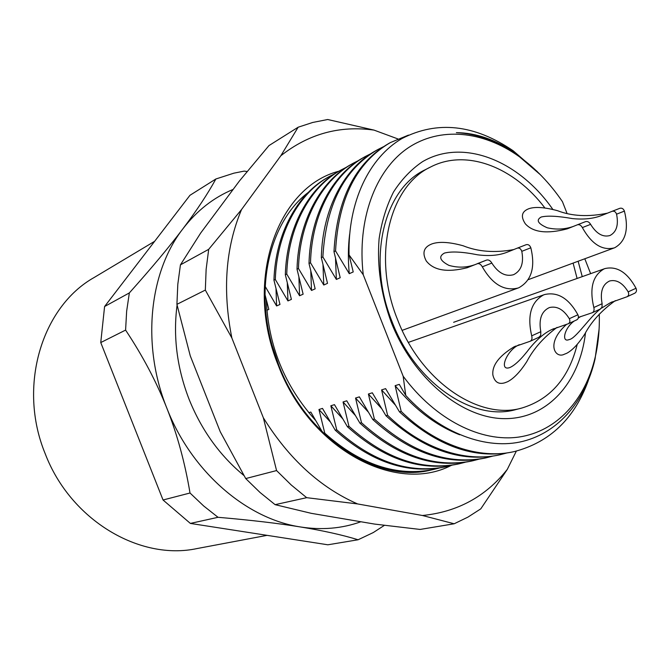 <?xml version="1.0" encoding="UTF-8"?>
<svg xmlns="http://www.w3.org/2000/svg" width="670" height="670" viewBox="0 0 670 670"><rect width="100%" height="100%" fill="white"/><g stroke="black" fill="none" stroke-linecap="round" stroke-linejoin="round"><path stroke-width="1" d="M267.112 535.347L196.972 548.571C139.955 560.882 70.61 520.381 45.225 453.766C17.32 386.23 41.95 306.776 94.085 277.539L154.644 241.309M233.168 189.392C213.663 197.474 196.905 210.606 182.902 228.805C149.175 272.112 141.337 345 166.864 408.206C191.478 471.789 246.753 519.024 300.579 526.98C322.915 530.615 342.085 534.869 358.107 539.76L327.848 544.794L190.372 523.421L163.044 499.996L100.751 342.563L104.587 306.525L189.962 195.297L215.866 178.99L233.889 173.17L244.173 171.11L247.121 171.512M358.107 539.76L373.291 532.549L384.387 525.355M190.372 523.421L218.035 517.299C250.823 520.113 278.335 523.345 300.579 526.98C321.943 530.28 342.043 528.538 360.879 521.754M100.751 342.563L125.592 330.092C142.777 355.979 156.529 382.017 166.864 408.206C177.232 434.394 184.954 462.66 190.012 493.003L203.63 505.934L218.035 517.299M215.866 178.99C207.65 193.99 196.662 210.598 182.902 228.805C169.2 246.962 151.353 268.335 129.344 292.924L126.647 311.223L125.592 330.092M163.044 499.996L190.012 493.003M104.587 306.525L129.344 292.924M512.784 451.915C474.796 459.628 437.024 446.279 399.479 411.866L401.163 411.38L395.141 385.66L399.278 384.371L405.76 395.459L403.156 376.213L363.249 274.759L349.053 254.902L353.224 271.936L349.279 273.687L335.553 250.915C338.476 198.286 356.75 162.173 390.375 142.584L408.466 135.114M399.479 411.866L385.618 388.642L381.59 389.906L387.587 415.258L385.945 415.727L372.319 392.804L368.399 394.027L374.363 419.043L372.771 419.495L359.371 396.858L355.552 398.047L361.49 422.72L359.932 423.164L346.759 400.802L343.04 401.966L348.944 426.304L347.428 426.74L334.472 404.647L330.846 405.777L336.717 429.797L335.234 430.215L322.488 408.399L318.953 409.504L324.791 433.205L323.845 433.473M322.438 432.1L310.813 412.05L308.769 412.687M266.886 310.269L268.829 309.406L265.044 294.758M265.22 286.475L276.601 305.956L279.976 304.456L273.938 280.144L275.32 279.482L287.941 300.922L291.4 299.381L285.328 274.734L286.752 274.064L299.582 295.755L303.125 294.18L297.019 269.189L298.477 268.503L311.517 290.453L315.16 288.837L309.012 263.503L310.512 262.791L323.769 285.018L327.513 283.351L321.332 257.657L322.865 256.937L336.357 279.432L340.201 277.723L333.978 251.66L335.553 250.915M566.862 212.951L562.44 201.653C549.953 183.329 535.447 168.245 518.923 156.403C482.894 130.893 439.981 126.22 407.611 148.238C375.401 170.339 356.842 219.526 363.249 274.759M590.639 273.653L584.809 258.771M403.156 376.213C435.441 419.948 481.211 442.585 519.116 437.024C557.08 431.296 585.304 399.613 595.178 357.294C598.335 343.551 599.7 329.137 599.265 314.062M552.985 209.618C519.284 160.833 463.38 137.71 422.452 161.713C411.254 169.317 401.615 179.409 393.524 191.997C386.531 205.858 381.724 221.443 379.103 238.763C376.917 266.149 380.962 293.988 391.221 322.262C413.491 379.12 462.652 418.984 505.356 418.649C548.202 418.507 579.784 381.766 585.48 333.065M582.247 276.635L578.135 261.233M430.567 167.023L425.19 169.77C383.944 188.923 366.524 259.19 392.092 321.759C415.492 383.5 473.59 422.134 516.185 409.487L522.022 407.98C479.377 420.651 421.103 381.766 397.578 319.691C371.875 256.778 389.253 186.193 430.567 167.023C466.521 148.254 514.409 167.374 544.961 208.069M540.447 174.786L517.935 155.44C498.128 141.429 477.609 133.824 456.37 132.643C476.253 132.844 496.11 139.796 515.95 153.505L539.392 173.731M537.323 171.612L513.086 150.708C474.402 124.436 437.359 120.374 401.958 138.531C369.12 157.71 347.789 201.704 349.053 254.902M322.865 256.937C325.905 204.945 344.187 169.183 377.704 149.628L376.172 150.482C344.698 167.55 322.404 208.211 321.332 257.657M385.945 415.727C423.105 449.612 460.625 462.727 498.514 455.081L500.239 454.695C465.407 462.836 421.79 448.699 387.587 415.258M390.375 142.584L388.801 143.455C355.184 163.07 336.909 199.132 333.978 251.66M405.76 395.459C440.801 433.792 487.149 450.349 523.01 441.312C559.341 432.167 585.614 399.957 595.052 359.036L599.081 329.28M322.999 265.111L323.769 285.018M368.399 394.027L381.456 408.399M335.528 258.662L336.357 279.432M381.59 389.906L395.183 404.889M349.606 234.483C348.082 247.054 347.973 260.119 349.279 273.687M395.141 385.66C414.454 409.152 435.986 425.534 459.737 434.796M310.512 262.791C311.692 213.856 333.97 173.522 365.351 156.504L370.862 153.69M492.35 456.228L486.286 457.786C448.54 465.407 411.238 452.493 374.363 419.043M377.704 149.628L383.349 146.764M506.453 453.088L500.239 454.695M588.294 380.602C574.55 418.507 549.978 442.15 514.552 451.521C479.929 459.762 435.559 445.299 401.163 411.38M275.32 279.482C276.693 232.758 299.255 192.508 330.067 176.126L335.176 173.505M330.067 176.126L328.677 176.897C297.731 193.471 275.445 233.286 273.938 280.144M286.752 274.064C288.016 226.577 310.746 186.143 341.541 169.745L346.759 167.073M340.829 170.147L340.117 170.532C309.205 186.964 286.609 227.532 285.328 274.734M298.477 268.503C299.683 220.329 322.236 179.878 353.299 163.204L358.685 160.448M353.299 163.204L351.842 164.016C320.947 180.456 298.184 221.217 297.019 269.189M365.351 156.504L363.86 157.333C332.697 174.049 310.118 214.835 309.012 263.503M355.603 457.099C382.21 470.943 407.762 475.164 432.25 469.754L433.783 469.41C396.824 476.923 360.493 464.854 324.791 433.205M439.286 468.02L433.783 469.41M335.234 430.215C371.205 462.258 407.754 474.502 444.863 466.956L446.438 466.613C409.286 474.176 372.721 461.906 336.717 429.797M452.057 465.181L446.438 466.613M347.428 426.74C383.709 459.235 420.492 471.688 457.786 464.101L458.548 463.925M465.147 462.275L459.394 463.741C422.041 471.337 385.225 458.858 348.944 426.304M359.932 423.164C396.498 456.119 433.532 468.791 471.027 461.169L471.856 460.977M478.573 459.285L472.677 460.801C435.115 468.414 398.055 455.717 361.49 422.72M372.771 419.495C409.621 452.912 446.898 465.801 484.594 458.163L486.286 457.786M276.015 289.005L276.601 305.956M318.953 409.504L330.151 421.748M287.313 283.293L287.941 300.922M330.846 405.777L342.462 418.507M298.904 277.413L299.582 295.755M343.04 401.966L355.108 415.207M310.796 271.358L311.517 290.453M355.552 398.047L368.098 411.841M397.838 138.899L373.994 130.097C339.69 125.307 308.635 133.866 280.822 155.767L241.552 209.534C225.606 247.49 222.373 290.303 231.862 337.99L263.344 417.77C288.904 458.891 320.319 487.609 357.587 503.932L422.435 515.498C457.392 512.006 485.675 496.637 507.291 469.394L516.344 451.111M451.262 465.407C395.853 494.209 310.017 449.578 278.335 365.493C243.386 280.872 277.305 186.955 338.953 171.193M431.673 469.879L431.271 469.971C377.545 483.916 306.651 438.616 278.787 365.284L272.129 345.477C254.349 283.351 271.509 220.179 308.292 192.399M315.444 420.249C284.649 385.92 268.276 345.837 266.342 299.976M231.862 337.99L205.33 290.077L176.913 304.339L177.81 284.273L180.431 264.859L200.698 233.009L239.408 181.009L268.972 145.583L298.15 127.216L312.714 122.459L327.697 119.511L373.994 130.097M263.344 417.77L276.568 470.566L291.224 484.98L306.676 497.676L275.102 504.661L260.01 492.45L245.722 478.564L220.229 431.706L190.272 355.862L176.913 304.339M422.435 515.498L454.176 523.773L420.107 529.442L374.605 524.082L311.307 513.337L275.102 504.661M276.568 470.566L245.722 478.564M306.676 497.676L357.587 503.932M241.552 209.534L208.697 249.332L180.431 264.859M205.33 290.077L206.134 269.357L208.697 249.332M454.176 523.773L467.945 517.106L480.784 508.848L507.291 469.394M298.15 127.216L280.822 155.767M573.101 263.092L577.096 278.46M577.255 344.271C568.855 378.039 550.438 399.278 522.022 407.98M577.414 224.793L585.555 221.628C587.531 221.142 589.215 222.055 590.613 224.358L582.347 227.591C591.593 244.064 602.238 250.831 614.281 247.892L614.851 247.666C625.721 241.418 628.912 229.232 624.415 211.1L616.568 214.182C615.663 211.745 614.164 210.79 612.079 211.318L601.962 215.363C593.67 218.671 583.821 219.743 572.406 218.588C557.725 216.016 547.323 215.497 541.184 217.03C535.799 220.087 537.843 223.679 547.306 227.8C556.276 229.827 564.902 229.383 573.193 226.477M582.347 227.591C581.032 225.246 579.382 224.308 577.389 224.802L567.289 228.83C547.105 234.148 533.119 232.473 525.339 223.822C520.665 216.737 521.595 211.804 528.136 208.998L528.965 208.672C535.163 206.569 544.677 207.239 557.49 210.681C571.862 216.251 588.536 217.072 607.514 213.144M619.834 208.311L612.079 211.318L619.834 208.311C621.894 207.784 623.427 208.713 624.415 211.1M590.613 224.358C596.409 233.704 602.832 237.44 609.893 235.547C616.492 232.147 618.72 225.02 616.568 214.182M482.3 266.819C480.884 264.29 479.201 263.251 477.233 263.704L486.671 260.044C488.614 259.591 490.34 260.605 491.847 263.076L482.3 266.819C492.408 284.382 504.368 291.442 518.186 287.991L518.957 287.681C531.536 280.604 535.489 267.305 530.824 247.791L521.796 251.334C520.85 248.704 519.334 247.649 517.257 248.16L507.24 252.171C499.075 255.438 489.184 256.317 477.593 254.809C462.501 251.794 451.446 251.216 444.428 253.076C438.314 256.501 439.796 260.597 448.875 265.362C457.618 267.849 466.077 267.69 474.251 264.901M486.671 260.044L467.3 267.69C447.326 272.757 433.641 270.496 426.237 260.915C422.075 253.009 423.675 247.465 431.044 244.274L432.15 243.83C439.294 241.401 449.62 242.046 463.121 245.764C478.171 251.794 495.055 253.059 513.756 249.558M517.274 248.151L526.176 244.692C528.236 244.19 529.786 245.22 530.824 247.791M491.847 263.076C498.22 273.042 505.465 276.911 513.563 274.7C521.226 270.831 523.974 263.042 521.796 251.334M519.367 344.69C506.83 349.74 498.438 371.314 509.56 367.646C514.769 365.552 521.495 359.087 529.736 348.233C537.34 339.037 544.685 332.822 551.753 329.573L568.336 323.736C570.003 322.689 570.329 321.005 569.307 318.694L577.917 314.774C568.746 298.276 557.616 291.542 544.517 294.574L543.395 295.018C530.983 302.103 527.089 315.712 531.704 335.846L540.799 331.7L540.707 335.402L538.94 337.219M557.038 327.387C543.613 337.353 533.529 348.777 526.779 361.649C520.196 371.833 513.806 378.525 507.6 381.724L504.828 382.788C498.564 384.655 494.569 382.051 492.869 374.991C491.922 365.51 498.907 356.164 513.831 346.951L530.313 341.206C531.888 340.192 532.349 338.409 531.704 335.846M569.307 318.694C563.579 309.473 556.938 305.763 549.375 307.572C541.461 311.274 538.605 319.314 540.799 331.7M577.917 314.774C578.83 317.111 578.461 318.803 576.811 319.833L576.468 319.975M601.484 308.158L610.42 302.689L627.078 296.735C628.753 295.704 629.122 294.071 628.159 291.852L636.031 288.267C627.321 272.389 616.961 265.822 604.935 268.578L604.005 268.946C592.699 275.479 589.307 288.334 593.829 307.513L602.121 303.736L601.987 307.287L600.194 309.071M615.336 300.621C601.534 310.486 591.342 321.659 584.751 334.137C578.344 344.003 572.297 350.402 566.602 353.35L564.308 354.246C555.48 358.994 545.045 343.509 566.636 324.297M578.411 317.387L592.355 312.697C593.947 311.692 594.441 309.959 593.829 307.513M628.159 291.852C622.731 282.958 616.542 279.331 609.591 280.99C602.422 284.415 599.935 291.994 602.121 303.736M636.031 288.267C636.894 290.512 636.492 292.145 634.833 293.175L634.49 293.309M580.873 316.441L578.277 318.041M574.257 321.005C564.115 328.124 561.301 342.956 569.098 339.59C575.647 338.928 589.567 317.052 600.404 308.996M518.923 156.403L517.935 155.44M515.95 153.505L513.086 150.708M340.117 170.532L341.541 169.745M457.786 464.101L459.394 463.741M471.027 461.161L472.668 460.801M512.776 451.915L514.552 451.521M595.178 357.294L595.052 359.036M243.897 475.499C219.844 455.617 201.586 430.249 189.124 399.387M177.081 305.126C172.977 336.566 176.989 367.981 189.116 399.362M585.555 221.628L577.389 224.802M528.194 279.675L614.281 247.892M526.176 244.692L517.257 248.16M402.168 330.352L518.186 287.991M530.313 341.206L539.275 337.085M568.336 323.727L576.811 319.833M408.382 342.378L544.517 294.574M513.831 346.951L515.732 346.08M551.753 329.573L553.671 328.694M592.355 312.689L600.529 308.937M627.078 296.735L634.833 293.175M453.623 322.303L604.935 268.578M610.42 302.689L612.346 301.81"/></g></svg>
